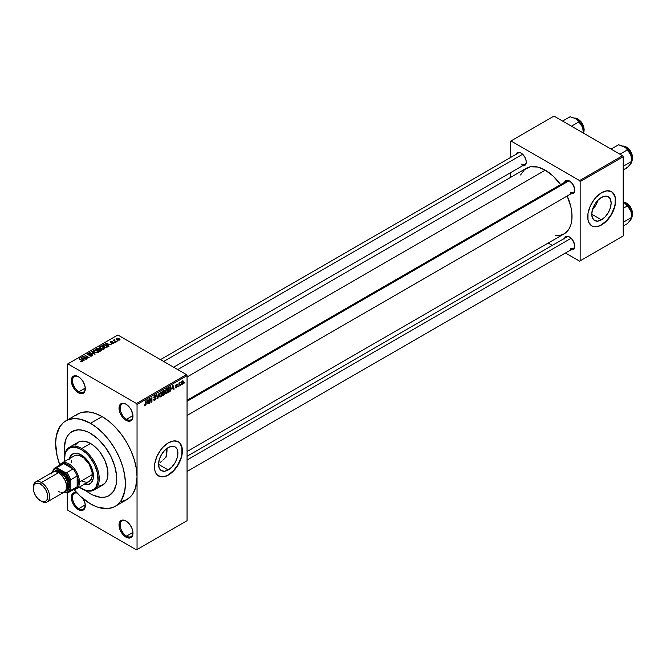 <?xml version="1.0" encoding="UTF-8"?>
<svg xmlns="http://www.w3.org/2000/svg" width="666" height="666" viewBox="0 0 666 666"><rect width="100%" height="100%" fill="white"/><g stroke="black" fill="none" stroke-linecap="round" stroke-linejoin="round"><path stroke-width="1" d="M126.29 404.354A9.049 5.22 -120 0 0 120.18 408.366A9.049 5.22 -120 0 0 126.573 419.28L125.991 420.288A9.865 5.694 60 0 1 119.014 408.208A9.865 5.694 60 0 1 125.991 404.179L123.327 403.246L120.188 404.404L119.147 406.71L119.147 409.856L120.188 413.361L123.327 418.131L125.991 420.288L129.87 421.17L132.442 419.039L132.842 414.61L130.927 409.382L128.663 406.327L125.991 404.179A9.865 5.694 60 0 1 132.975 416.258A9.865 5.694 60 0 1 125.991 420.288L126.573 419.28A9.049 5.22 60 0 1 120.663 411.313A9.049 5.22 60 0 1 122.053 404.062A9.049 5.22 60 0 1 126.29 404.354M126.29 521.195A9.049 5.22 -120 0 0 120.18 525.208A9.049 5.22 -120 0 0 126.573 536.122L125.991 537.129A9.865 5.694 60 0 1 119.014 525.041A9.865 5.694 60 0 1 125.991 521.012L122.119 520.129L120.188 521.245L119.147 523.551L119.147 526.689L120.188 530.194L123.327 534.973L125.991 537.129L129.87 538.011L132.442 535.88L132.842 531.451L131.793 527.947L129.87 524.608L125.991 521.012A9.865 5.694 60 0 1 132.975 533.1A9.865 5.694 60 0 1 125.991 537.129L126.573 536.122A9.049 5.22 60 0 1 120.663 528.146A9.049 5.22 60 0 1 122.053 520.904A9.049 5.22 60 0 1 126.29 521.195M76.948 492.848L74.434 492.599L72.511 493.714L71.462 496.02L71.462 499.159L72.511 502.663L74.434 506.002L78.313 509.598L78.888 508.591A9.049 5.22 -120 0 0 85.281 505.219A9.049 5.22 60 0 1 83.416 509.04A9.049 5.22 60 0 1 78.888 508.591L85.265 504.911L78.888 508.591A9.049 5.22 60 0 1 72.985 500.616A9.049 5.22 60 0 1 74.367 493.373A9.049 5.22 60 0 1 77.148 493.09A9.049 5.22 -120 0 0 72.552 498.568A9.049 5.22 -120 0 0 78.888 508.591L78.313 509.598A9.865 5.694 60 0 1 71.37 498.343A9.865 5.694 60 0 1 76.906 492.84M78.605 376.823A9.049 5.22 -120 0 0 72.494 380.835A9.049 5.22 -120 0 0 78.888 391.75L78.313 392.757A9.865 5.694 60 0 1 71.329 380.677A9.865 5.694 60 0 1 78.313 376.648L75.641 375.716L72.511 376.873L71.462 379.179L71.462 382.326L73.377 387.554L75.641 390.609L79.67 393.39L82.184 393.639L84.757 391.508L85.156 387.079L83.242 381.851L80.977 378.796L78.313 376.648A9.865 5.694 60 0 1 85.29 388.728A9.865 5.694 60 0 1 78.313 392.757L78.888 391.75A9.049 5.22 60 0 1 72.985 383.783A9.049 5.22 60 0 1 74.367 376.531A9.049 5.22 60 0 1 78.605 376.823M165.301 457.733L164.319 458.824L165.301 457.733M163.278 459.873L164.319 458.824L163.278 459.873M160.006 462.587L162.204 460.847L160.006 462.587M168.215 469.955L158.525 464.36L159.266 459.657L161.363 454.811L164.502 450.574L168.215 447.577A13.703 7.909 -60 0 1 175.066 446.903A13.703 7.909 -60 0 1 177.164 457.883A13.703 7.909 -60 0 1 168.215 469.955L164.502 471.245L161.363 470.629L159.266 468.215L158.525 464.36L168.215 469.955A13.703 7.909 -60 0 1 161.363 470.629A13.703 7.909 -60 0 1 159.266 459.657A13.703 7.909 -60 0 1 168.215 447.577L171.92 446.295L175.066 446.903L177.164 449.317L177.897 453.171L177.164 457.883L175.066 462.72L171.92 466.958L168.215 469.955M158.458 475.924A19.739 11.397 120 0 0 168.215 474.883L168.448 475.016A19.739 11.397 -60 0 1 158.575 475.99A19.739 11.397 -60 0 1 155.553 460.181A19.739 11.397 -60 0 1 168.448 442.782L173.784 440.925L178.313 441.808L180.053 443.248L182.134 447.852L182.134 454.145L180.053 461.155L176.199 467.823L173.784 470.704L171.17 473.135L165.726 476.282L160.689 476.781L156.843 474.558L155.553 472.51L154.753 469.946L154.753 463.661L156.843 456.651L160.689 449.975L163.103 447.094L168.448 442.782A19.739 11.397 -60 0 1 178.313 441.808A19.739 11.397 -60 0 1 181.335 457.625A19.739 11.397 -60 0 1 168.448 475.016L168.215 474.883A19.739 11.397 120 0 0 181.077 457.592A19.739 11.397 120 0 0 178.197 441.741M566.808 181.019A6.577 3.796 60 0 1 569.821 181.194A6.577 3.796 -120 0 0 565.601 182.775M564.535 182.334A7.401 4.271 60 0 1 569.522 181.01L567.515 180.311L565.817 180.644L564.385 182.909M516.033 154.337A7.401 4.271 60 0 1 521.02 153.014L518.115 152.347L516.666 153.18L515.884 154.912M564.535 238.336A7.401 4.271 60 0 1 569.522 237.013L567.515 236.313L565.817 236.646L564.385 238.911M85.265 388.07L78.888 391.75L85.265 388.07M132.95 532.442L126.573 536.122L132.95 532.442M132.95 415.601L126.573 419.28L132.95 415.601M90.518 493.822A37.005 21.37 60 0 1 85.714 490.526A37.005 21.37 60 0 0 90.518 493.822L85.415 490.293L90.518 493.822A37.005 21.37 60 0 0 109.024 495.654L105.062 497.119L100.533 497.302L93.09 495.154L100.533 497.302L105.062 497.119L109.024 495.654A37.005 21.37 60 0 1 90.518 493.822M64.802 454.304A37.005 21.37 60 0 1 72.02 431.551A37.005 21.37 60 0 1 90.518 433.383L98.118 439.069L105.062 446.869L110.747 456.11L114.702 466L116.567 475.674L116.184 484.315L113.603 491.167L109.024 495.654L113.603 491.167L116.184 484.315L116.567 475.674L114.702 466L110.747 456.11L105.062 446.869L98.118 439.069L90.518 433.383A37.005 21.37 60 0 1 114.702 466A37.005 21.37 60 0 1 109.024 495.654A37.005 21.37 60 0 0 114.702 466A37.005 21.37 60 0 0 90.518 433.383L87.954 432.051L90.518 433.383A37.005 21.37 60 0 0 72.02 431.551L78.188 429.828L82.925 430.303L87.954 432.051L82.925 430.303L78.188 429.828L73.918 430.661L70.296 432.75L72.02 431.551A37.005 21.37 60 0 0 64.802 454.304M121.537 501.581L126.823 499.617A49.342 28.488 -120 0 0 137.046 477.031A49.342 28.488 -120 0 0 102.148 416.6L90.518 423.31A49.342 28.488 60 0 1 122.76 466.791A49.342 28.488 60 0 1 115.193 506.335A49.342 28.488 60 0 1 90.518 503.887A49.342 28.488 60 0 1 73.984 489.527L80.395 496.312L90.518 503.887L97.328 507.042L106.968 508.633L112.654 507.525L115.193 506.335L117.491 504.728L121.295 500.357L124.742 491.217L125.416 483.749L124.742 475.499L122.76 466.791L119.53 457.967L115.193 449.359L109.907 441.292L103.871 434.09L97.328 428.013L90.518 423.31L102.148 416.6L95.346 413.444L88.803 411.954L82.767 412.196L80.02 412.962L75.183 415.759M177.722 369.58L526.356 168.29A37.829 21.845 -120 0 1 545.271 170.163L553.038 175.982L560.606 184.607A37.829 21.845 -120 0 0 545.271 170.163L187.054 376.981L545.271 170.163L537.504 167.016L530.411 166.791L524.592 169.522L520.554 174.967M555.502 235.506L560.131 235.314L564.185 233.816A37.829 21.845 -120 0 0 567.182 195.995L570.87 206.868L571.894 213.395L571.894 219.455L570.87 224.8L568.864 229.237L564.185 233.816L187.054 451.548M187.054 456.277L566.808 237.021A6.577 3.796 60 0 1 569.821 237.196M160.473 359.615L518.315 153.022A6.577 3.796 60 0 1 521.32 153.197M592.424 209.757A13.703 7.909 120 0 0 597.902 200.275L595.737 205.344L592.424 209.757M601.448 219.83L591.758 214.236L592.49 209.532L594.596 204.687L597.735 200.449L601.448 197.452A13.703 7.909 -60 0 1 608.291 196.778A13.703 7.909 -60 0 1 610.397 207.759A13.703 7.909 -60 0 1 601.448 219.83L597.735 221.12L594.596 220.504L592.49 218.09L591.758 214.236L601.448 219.83A13.703 7.909 -60 0 1 594.596 220.504A13.703 7.909 -60 0 1 592.49 209.532A13.703 7.909 -60 0 1 601.448 197.452L605.153 196.17L608.291 196.778L610.397 199.192L611.13 203.047L610.397 207.759L608.291 212.596L605.153 216.841L601.448 219.83M591.691 225.799A19.739 11.397 120 0 0 601.448 224.758L601.673 224.892A19.739 11.397 -60 0 1 591.808 225.874A19.739 11.397 -60 0 1 588.786 210.056A19.739 11.397 -60 0 1 601.673 192.665L607.017 190.801L611.546 191.683L614.568 195.163L615.367 197.727L615.367 204.021L614.568 207.501L611.546 214.477L607.017 220.579L604.403 223.01L598.95 226.157L593.922 226.656L591.808 225.874L588.786 222.386L587.986 219.822L587.986 213.536L590.076 206.527L593.922 199.85L596.336 196.97L601.673 192.665A19.739 11.397 -60 0 1 611.546 191.683A19.739 11.397 -60 0 1 614.568 207.501A19.739 11.397 -60 0 1 601.673 224.892L601.448 224.758A19.739 11.397 120 0 0 614.31 207.467A19.739 11.397 120 0 0 611.43 191.617M115.193 506.335L126.823 499.617L131.16 496.02L132.925 493.648L135.539 487.862L137.046 477.031L137.046 549.55L187.054 520.679L187.054 375.641L137.046 404.512L137.046 549.55L187.054 520.679L136.463 549.883L67.84 510.273L67.258 509.265L67.258 492.757L67.258 509.265L67.84 510.273L136.463 549.883L187.054 520.679L187.054 375.641L186.472 374.633L136.463 403.504L67.84 363.886L117.857 335.015L186.472 374.633L187.054 375.641L137.046 404.512L137.046 477.031L136.372 468.781L134.39 460.081L131.16 451.257L126.823 442.64L121.537 434.582L115.501 427.372L108.958 421.303L102.148 416.6A49.342 28.488 -120 0 0 77.481 414.152L65.851 420.87A49.342 28.488 60 0 1 90.518 423.31L80.395 419.197L74.076 418.573L68.39 419.68L65.851 420.87L63.553 422.469L59.749 426.848L56.302 435.98L55.628 443.456L57.134 456.019L59.798 464.96A49.342 28.488 60 0 1 65.851 420.87M180.819 384.607L180.444 385.497L180.819 384.607M179.337 384.365L178.963 386.347L178.963 382.933L179.337 383.266L180.128 382.384L179.337 384.365L180.128 382.384L179.337 383.266L178.963 382.933L178.963 386.347L179.337 384.365M178.28 386.072L177.905 386.963L178.28 386.072M177.322 386.255L176.373 385.706L177.273 386.705L175.782 387.928L175.533 387.296L176.348 387.429L176.948 386.671L175.649 386.155L176.09 384.59L177.131 384.349L177.273 384.823L176.432 384.823L175.957 385.597L177.114 385.647L177.322 386.255L175.949 385.514L177.273 384.823L176.415 384.34L175.583 385.797L176.956 386.555L176.457 387.371L175.533 387.296L176.432 387.87L175.541 387.354L176.432 387.87L177.322 386.255L176.49 385.681M172.169 388.869L172.977 385.106L174.151 389.127L173.768 389.352L173.443 388.136L172.169 388.869L173.443 388.136L173.768 389.352L174.151 389.127L172.977 385.106L172.169 388.869M165.742 393.306L166.808 393.431L165.451 392.649L166.808 393.431L165.942 393.489L165.459 392.699L165.759 389.901L166.716 388.661L167.824 388.661L167.965 391.858L166.808 393.431L167.865 392.099L168.232 390.201L167.657 388.536L166.808 388.611L165.376 391.908L165.967 393.506M159.665 396.819L160.731 396.944L159.374 396.162L160.731 396.944L159.865 397.003L159.382 396.203L159.682 393.406L160.548 392.232L161.68 392.108L161.838 395.487L160.731 396.944L161.788 395.612L162.154 393.714L161.58 392.041L160.731 392.116L159.299 395.413L159.89 397.019M145.296 405.852L144.68 405.81L144.497 404.845L144.863 404.57L145.121 405.344L145.688 404.795L146.137 400.607L146.004 404.895L145.296 405.852L146.137 403.796L145.762 400.815L145.712 404.703L145.313 405.286L144.497 404.845L144.713 405.852L145.296 405.852L144.539 405.411L145.296 405.852L144.713 405.852M147.211 403.28L148.019 399.517L149.201 403.538L148.818 403.754L148.493 402.539L147.211 403.28L148.493 402.539L148.818 403.754L149.201 403.538L148.019 399.517L147.211 403.28M149.992 399.317L149.625 403.288L149.625 398.593L150.017 398.36L151.582 401.232L151.948 397.244L151.948 401.948L151.557 402.172L149.992 399.317L151.557 402.172L151.948 401.948L151.948 397.244L151.582 401.232L150.017 398.36L149.625 398.593L149.992 403.08L149.992 399.317M156.077 398.268L154.903 397.585L156.077 398.268L155.902 399.134L154.795 400.358L153.846 400.158L153.696 399.417L154.862 399.775L155.702 398.568L153.863 397.827L154.154 396.195L155.678 395.438L155.969 396.27L154.795 396.095L154.179 397.327L155.761 397.519L156.077 398.268L155.511 397.469L154.287 397.619L154.87 396.054L155.969 396.27L154.853 395.512L153.804 397.402L155.702 398.484L154.953 399.725L153.696 399.417L154.087 400.408L154.92 400.291L153.704 399.592L154.92 400.291L156.077 398.268L155.511 397.469M159.049 393.148L157.526 398.726L156.435 394.663L156.818 394.439L157.684 398.085L159.049 393.148L157.684 398.085L156.818 394.439L156.435 394.663L157.892 398.518L157.392 398.235L157.892 398.518L159.049 393.148M164.96 393.057L164.402 394.638L162.679 395.754L162.679 391.05L164.577 390.268L164.96 393.057L164.452 392.199L164.852 390.984L163.836 390.384L162.679 391.05L162.679 395.754L163.828 395.088L163.353 394.813L163.828 395.088L164.96 393.057L163.769 392.374L164.96 393.057M171.245 388.428L170.671 390.842L168.764 392.241L168.764 387.537L170.629 386.705L171.245 388.27L170.388 386.688L168.764 387.537L168.764 392.241L169.847 391.616L169.372 391.342L169.847 391.616L171.245 388.428L170.862 388.203L171.245 388.428M183.408 382.043L182.867 383.982L181.693 384.465L181.352 382.967L181.885 381.352L182.859 380.794L183.366 381.485L183.408 382.043L182.376 380.902L181.343 383.266L182.376 384.44L181.393 383.874L182.376 384.44L183.408 382.043L183 381.809L183.408 382.043M184.307 382.6L183.933 383.483L184.307 382.6M67.258 364.219L67.258 420.055L67.258 364.219L67.84 363.886L136.463 403.504L137.046 404.512L136.463 403.504L186.472 374.633L117.857 335.015L67.258 364.219M118.015 340.967L117.058 340.842L118.015 340.967M115.476 342.432L114.519 342.307L115.476 342.432M109.041 346.145L108.15 345.254L109.424 344.513L111.347 344.813L105.711 343.365L108.658 346.37L109.041 346.145L108.15 345.254L109.424 344.513L111.347 344.813L105.711 343.365L108.658 346.37L109.041 346.145M102.356 349.325L104.329 348.876L104.079 347.535L101.457 346.403L99.575 346.903L99.933 348.285L102.356 349.325L104.054 349.084L104.495 348.11L103.397 347.053L99.883 346.67L99.384 347.369L100.591 348.734L102.356 349.325M96.279 352.838L98.252 352.389L98.002 351.049L95.38 349.916L93.498 350.416L93.856 351.798L96.279 352.838L97.977 352.597L98.41 351.623L97.319 350.566L93.798 350.183L93.307 350.874L94.514 352.239L96.279 352.838M92.166 355.944L92.141 354.595L92.141 355.96L92.141 354.595L88.37 354.995L88.412 353.837L90.26 353.629L87.929 353.571L87.929 354.787L87.929 353.571L87.987 354.828L91.783 354.82L91.725 356.135L91.725 355.652L89.569 355.86L92.283 355.877L92.632 355.086L91.816 354.445L88.245 354.537L88.412 353.837L90.01 353.513L87.579 353.862L88.453 355.02L91.916 354.903L91.533 355.744L89.885 355.619L90.151 356.11L91.891 356.085L92.682 355.303M84.091 360.547L83.192 359.665L84.474 358.924L86.397 359.215L80.761 357.775L83.7 360.772L84.091 360.547L83.192 359.665L84.474 358.924L86.397 359.215L81.144 357.55L80.761 357.775L83.7 360.772L84.091 360.547M82.542 361.505L82.026 360.231L78.888 358.849L82.176 360.805L82.084 361.663L82.084 361.213L80.794 361.397L82.151 361.655L82.784 360.822L79.262 358.633L82.218 360.855L80.603 361.305L81.677 361.671L82.875 361.08M87.188 358.758L83.933 356.876L89.144 357.634L85.073 355.278L87.97 357.376L82.751 356.626L86.821 358.974L83.933 356.876L89.144 357.634L85.073 355.278L87.97 357.376L82.751 356.626L87.188 358.758M95.088 354.204L92.174 351.182L91.791 351.407L94.406 354.046L89.56 352.689L95.088 354.204L92.174 351.182L91.791 351.407L94.406 354.046L89.56 352.689L95.088 354.204M101.024 350.774L100.957 349.434L100.957 350.815L100.957 349.434L99.45 349.517L99.001 348.426L99.001 349.742L99.001 348.426L96.961 348.418L96.961 348.967L96.961 348.418L95.804 349.084L99.875 351.432L101.498 350.383L101.074 349.5L97.977 348.143L95.804 349.084L99.875 351.432L101.565 350.166M107.043 347.294L107.492 346.245L105.419 344.846L103.771 344.638L101.89 345.571L105.961 347.927L107.609 346.628L106.385 345.304L103.588 344.68L101.89 345.571L105.961 347.927L107.043 347.294M113.678 343.523L114.069 342.99L113.436 342.366L110.847 342.432L112.113 341.675L110.223 342.249L111.014 342.898L113.32 342.715L113.287 343.265L111.83 343.498L112.754 343.739L113.678 343.523L113.62 342.457L110.922 342.482L112.304 341.758L110.598 341.766L110.606 342.732L113.32 342.715L113.287 343.265L111.83 343.498L113.678 343.523L113.62 342.457L113.62 343.564L113.62 342.457M116.533 341.816L114.41 340.493L114.469 339.71L114.044 340.384L113.203 340.326L116.159 342.033L114.46 340.542L114.469 339.71L114.044 340.384L113.203 340.326L116.533 341.816M119.622 340.093L119.089 338.594L119.089 339.052L119.089 338.594L116.558 338.328L116.558 339.46L116.558 338.328L117.058 339.802L119.622 340.093L119.922 339.302L118.823 338.453L116.334 338.495L116.467 339.377L118.09 340.234L119.997 339.577M510.381 141.292L510.381 157.601L510.381 141.292L553.995 116.117L622.61 155.727L579.578 180.578L510.964 140.959L579.578 180.578L580.161 181.585L580.161 260.814L623.193 235.972L623.193 156.735L580.161 181.585L580.161 260.814L579.578 261.155L565.459 252.997L579.578 261.155L623.193 235.972L579.578 261.155L623.193 235.972L623.193 156.735L622.61 155.727L623.193 156.735L580.161 181.585L579.578 180.578L622.61 155.727L553.995 116.117L510.381 141.292M510.381 172.794L510.381 177.514L510.381 172.794M552.297 245.404L548.21 243.04L552.297 245.404M570.537 249.575L572.427 249.758L573.867 248.926L574.65 247.203L574.65 244.838L572.427 239.71L569.522 237.013A7.401 4.271 60 0 1 574.75 246.079A7.401 4.271 60 0 1 571.112 249.733M522.044 165.568L523.926 165.759L525.374 164.927L526.157 163.195L526.157 160.839L524.725 156.918L521.02 153.014A7.401 4.271 60 0 1 526.257 162.079A7.401 4.271 60 0 1 522.61 165.734M570.537 193.573L572.427 193.756L573.867 192.924L574.65 191.2L574.65 188.836L572.427 183.708L569.522 181.01A7.401 4.271 60 0 1 574.75 190.076A7.401 4.271 60 0 1 571.112 193.731M593.689 226.515L598.717 226.024L601.448 224.758L606.784 220.446L611.313 214.344L614.335 207.367L615.134 203.888L615.134 197.594L613.045 192.99M574.741 189.727A6.577 3.796 60 0 1 573.393 192.416A6.577 3.796 60 0 1 570.104 192.091A6.577 3.796 -120 0 0 574.741 189.727M526.248 161.721A6.577 3.796 60 0 1 524.891 164.419A6.577 3.796 60 0 1 521.603 164.094A6.577 3.796 -120 0 0 526.248 161.721M574.741 245.729A6.577 3.796 60 0 1 573.393 248.418A6.577 3.796 60 0 1 570.104 248.093A6.577 3.796 -120 0 0 574.741 245.729M83.358 498.901A9.865 5.694 60 0 1 85.29 505.569A9.865 5.694 60 0 1 78.313 509.598L82.184 510.481L84.757 508.349L85.156 503.921L83.242 498.692M64.86 454.678L64.352 448.493L65.476 440.376L67.441 436.03L70.296 432.75L67.441 436.03L65.476 440.376L64.352 448.493L64.86 454.678M132.967 415.917A9.049 5.22 60 0 1 131.102 419.73A9.049 5.22 60 0 1 126.573 419.28A9.049 5.22 -120 0 0 132.967 415.917M132.967 532.75A9.049 5.22 60 0 1 131.102 536.571A9.049 5.22 60 0 1 126.573 536.122A9.049 5.22 -120 0 0 132.967 532.75M85.281 388.386A9.049 5.22 60 0 1 83.416 392.199A9.049 5.22 60 0 1 78.888 391.75A9.049 5.22 -120 0 0 85.281 388.386M160.456 476.64L165.493 476.148L168.215 474.883L173.551 470.571L178.08 464.468L181.11 457.492L181.901 454.004L181.901 447.718L179.82 443.115M82.176 361.646L82.176 361.147M81.144 358.166L81.144 357.55L81.144 358.166M83.192 360.256L83.192 359.665L83.192 360.256M82.842 359.315L81.402 357.892L81.402 358.433L81.402 357.892L83.874 358.724L82.842 359.898L81.402 357.892L83.874 358.724L82.842 359.315M83.142 356.851L83.142 356.393L83.142 356.851M85.073 355.711L85.073 355.278L85.073 355.711M83.933 357.309L83.933 356.876L83.933 357.309M91.783 354.82L91.725 355.652M87.929 353.571L87.471 354.162M88.37 354.62L88.412 353.837M92.174 351.798L92.174 351.182L92.174 351.798M93.798 351.748L93.798 350.183L93.798 351.748M97.319 351.015L97.319 350.566L97.319 351.015M98.41 352.164L98.41 351.623L98.41 352.164M94.888 352.031L94.281 350.458L95.862 350.333L96.936 350.774L97.494 352.789L97.494 352.322L94.888 352.439L93.906 350.965L95.03 350.249L96.695 350.641L97.852 351.715L96.853 352.514L94.888 352.031M99.45 349.15L99.001 348.426M97.869 349.85L96.653 349.142L96.653 349.575L97.294 348.776L98.693 348.676L98.918 349.792L98.918 349.2L97.869 350.274L96.653 349.142L98.693 348.676L98.918 349.2L97.869 349.85M99.775 350.949L98.343 350.125L100.591 349.65L100.891 350.849L100.891 350.241L99.775 351.373L98.343 350.125L100.508 349.6L100.891 350.241L99.775 350.949M98.693 348.676L98.918 349.2M99.883 348.235L99.883 346.67L99.883 348.235M103.397 347.51L103.397 347.053L103.397 347.51M104.495 348.651L104.495 348.11L104.495 348.651M100.974 348.526L100.358 346.944L101.94 346.82L103.014 347.261L103.58 348.809L103.58 349.275L103.58 348.809L100.974 348.926L99.983 347.452L100.907 346.761L102.514 347.011L103.938 348.201L102.93 349.001L100.974 348.526M99.983 348.326L100.358 346.944M103.938 349.142L103.938 348.285L103.58 348.809M102.922 345.521L102.922 344.971L102.922 345.521M103.588 345.155L103.588 344.68L103.588 345.155M106.385 345.754L106.385 345.304L106.385 345.754M105.852 347.436L102.731 345.637L103.996 344.996L106.011 345.512L106.86 346.17L106.518 347.602L106.518 347.053L105.852 347.86L102.731 345.637L104.279 344.971L106.011 345.512L106.86 346.17L105.852 347.436M106.102 343.764L106.102 343.14L106.102 343.764M108.15 345.845L108.15 345.254L108.15 345.845M107.792 344.913L106.352 343.481L106.352 344.022L106.352 343.481L108.824 344.314L107.792 345.496L106.352 343.481L108.824 344.314L107.792 344.913M113.287 343.689L113.287 343.265L113.287 343.689M113.32 342.715L113.287 343.265M110.598 341.766L110.598 342.732M110.922 342.482L111.039 341.999M111.871 342.873L111.871 342.416L111.871 342.873M114.893 342.524L114.893 342.091L114.893 342.524M113.57 340.534L113.57 340.11L113.57 340.534M114.044 340.809L114.044 340.384L114.044 340.809M113.961 339.827L114.044 340.384M114.993 341.358L114.993 340.934L114.993 341.358M117.432 341.059L117.432 340.626L117.432 341.059M116.558 338.328L116.192 338.844M117.432 339.593L116.975 338.578L118.748 338.827L119.214 339.843L117.432 340.001L116.766 338.911L117.424 338.453L119.414 339.585L117.432 339.593M116.766 339.618L116.975 338.578M97.86 352.655L97.86 351.798L97.494 352.322M93.906 351.831L94.281 350.458M100.591 349.65L100.891 350.241M106.86 346.17L106.518 347.053M145.313 405.286L144.863 404.57M148.676 403.23L149.201 403.538L148.676 403.23M148.019 402.264L148.493 402.539L148.019 402.264M147.336 402.655L147.586 399.95L148.368 402.064L147.053 402.489L148.368 402.064L147.852 400.1L147.336 402.655M150.791 400.774L151.582 401.232L150.791 400.774M151.19 401.506L151.948 401.948L151.19 401.506M154.953 399.725L154.062 399.142M153.804 397.402L155.702 398.484M155.628 395.404L154.853 395.512M154.753 395.571L155.969 396.27L154.753 395.571M154.87 396.054L155.603 396.545M153.804 397.336L154.312 397.635M154.87 397.594L154.287 397.619M157.109 397.177L157.542 397.427L157.109 397.177M160.731 392.665L161.63 392.94L160.881 392.59L160.006 393.489L159.89 396.253L160.722 396.395L159.316 395.005L160.731 392.665L160.323 392.432L161.63 392.94L161.788 393.914L160.722 396.395L159.341 396.012M164.852 390.984L163.828 390.393M163.694 391.017L163.053 391.383L163.053 392.79L164.452 392.199L164.477 391.275L163.053 392.79L162.679 391.175L163.694 391.017L163.22 390.742L164.477 391.275L164.202 390.792L163.694 391.017L164.477 391.275M163.786 392.915L163.053 393.34L163.053 394.988L162.679 393.123L163.786 392.915L163.303 392.64L164.585 393.273L163.053 394.988L164.51 393.773L164.535 392.948L163.786 392.915L164.585 393.273M166.808 389.152L167.707 389.427L167.108 389.044L166.184 389.81L165.967 392.74L166.8 392.882L165.393 391.491L166.808 389.152L166.4 388.919L167.707 389.427L167.865 390.401L166.8 392.882L165.426 392.499M170.313 387.287L169.131 387.878L169.131 391.475L168.764 387.662L170.313 387.287L169.755 386.963L170.496 387.337L170.729 389.868L169.797 391.092L168.764 391.267L170.096 390.892L170.771 389.71L170.779 387.762L169.805 386.938M173.626 388.827L174.151 389.127L173.626 388.827M172.969 387.862L173.443 388.136L172.969 387.862M172.294 388.253L172.544 385.539L173.318 387.654L172.003 388.087L173.318 387.654L172.81 385.697L172.294 388.253M175.533 387.296L176.432 387.87M176.457 387.371L175.899 387.021M175.599 385.572L176.865 386.297L175.599 385.572M175.583 385.797L176.498 386.322M177.273 384.823L176.415 384.34M176.432 384.823L176.906 385.098M179.545 382.659L180.02 382.933L179.545 382.659M178.963 383.375L179.404 383.624L178.963 383.375M181.751 384.507L182.376 384.44M183.008 380.844L182.376 380.902M182.367 381.393L181.718 382.842L182.209 384.016L182.917 383.166L182.917 381.543L182.367 381.393L183.033 382.292L182.384 383.949L181.36 382.85L182.018 381.193L182.759 381.368M182.384 383.949L181.36 383.608M160.722 396.395L161.68 394.896L161.63 392.94M166.8 392.882L167.757 391.383L167.707 389.427M84.748 484.024A17.274 9.973 -120 0 0 90.135 483.749M69.239 459.307L71.062 455.278L74.434 453.33L76.54 453.246L81.219 454.87A17.274 9.973 60 0 1 92.499 470.088A17.274 9.973 60 0 1 89.852 483.932A17.274 9.973 60 0 1 84.174 484.365M94.131 490.001L102.855 484.965A24.675 14.244 -120 0 0 106.643 465.201A24.675 14.244 -120 0 0 90.518 443.456L81.801 448.493A24.675 14.244 60 0 1 97.919 470.238A24.675 14.244 60 0 1 94.131 490.001A24.675 14.244 60 0 1 81.801 488.786L81.219 488.444A23.851 13.77 60 0 1 79.271 487.187L86.114 490.434L89.169 490.734L91.916 490.201L94.256 488.852L96.087 486.738L98.002 480.569L97.353 472.635L94.256 464.144L89.169 456.393L86.114 453.163L81.219 449.5L81.801 448.493A24.675 14.244 -120 0 0 64.352 458.566A24.675 14.244 -120 0 0 64.352 458.907A24.675 14.244 60 0 1 69.464 447.269A24.675 14.244 60 0 1 81.801 448.493L90.518 443.456A24.675 14.244 -120 0 0 78.188 442.232L80.827 441.258L83.849 441.133L88.811 442.565L92.233 444.538L97.194 448.842L100.216 452.447L105.028 460.78L107.634 469.547L107.634 477.414L106.643 480.619L105.028 483.166L101.59 485.564L98.743 486.113M64.469 461.555A23.851 13.77 60 0 1 64.352 459.24A23.851 13.77 60 0 1 81.219 449.5L76.324 447.51L73.268 447.211L70.521 447.743L68.182 449.092L66.342 451.207L65.077 454.004L64.469 461.555M73.094 456.901L74.401 455.819A14.802 8.55 60 0 1 81.801 456.551A14.802 8.55 60 0 1 91.467 469.597A14.802 8.55 60 0 1 89.202 481.46A14.802 8.55 60 0 1 81.801 480.727M166.209 456.585A37.005 21.37 -120 0 0 166.983 448.385L165.876 457.783M75.133 445.221L78.188 442.232L69.464 447.269M69.364 458.724A17.274 9.973 60 0 1 72.586 454.021A17.274 9.973 60 0 1 81.219 454.87L88.004 461.163L91.367 466.999L93.198 473.135L93.198 478.638L91.367 482.667L88.004 484.615L83.6 484.182M81.801 488.786A24.675 14.244 -120 0 0 99.242 478.712A24.675 14.244 -120 0 0 81.801 448.493L81.219 449.5A23.851 13.77 60 0 1 98.085 478.712A23.851 13.77 60 0 1 81.219 488.444L81.801 488.786L81.219 488.444M71.645 454.945L69.822 458.974M84.182 483.841L88.586 484.282M61.605 463.203A14.802 8.55 60 0 1 73.01 467.166A14.802 8.55 60 0 1 79.47 482.067L92.266 474.683L79.47 482.067A14.802 8.55 -120 0 0 71.345 465.592A14.802 8.55 -120 0 0 59.582 465.318A14.802 8.55 60 0 1 61.605 463.203L74.401 455.819L77.797 455.161L79.754 455.602L83.841 457.958L89.202 464.36L92.066 472.211L92.066 476.923L91.467 478.846L89.202 481.46L76.407 488.844A14.802 8.55 60 0 1 73.56 489.535A14.802 8.55 -120 0 0 79.47 482.067L78.313 482.067A13.978 8.075 60 0 1 77.148 486.771A13.978 8.075 60 0 1 73.077 489.119M71.329 462.595L71.528 460.356M72.877 453.854A17.274 9.973 -120 0 0 69.947 458.383M631.793 161.047L631.326 162.987L628.429 166.575L623.193 170.046L627.422 167.599L631.276 162.979M632.442 156.21L632.7 157.842L631.768 158.5L632.558 158.05A9.049 5.22 -120 0 0 623.135 146.095A9.049 5.22 60 0 1 632.558 158.05L632.558 157.642A8.55 4.937 -120 0 0 626.34 147.069M631.859 160.997A9.049 5.22 -120 0 0 632.558 158.05M631.859 159.923A10.856 6.269 -120 0 0 630.827 154.903A10.856 6.269 -120 0 0 624.184 146.637L626.132 148.143L630.161 153.455L631.318 156.427L631.859 161.297L631.593 157.484L630.269 153.613L627.122 149.001L624.184 146.637L618.564 144.763L611.088 149.076L618.564 144.763L625.249 147.352L627.422 149.875L619.946 154.196L627.422 149.875L630.827 154.903L631.859 161.297L623.193 166.3L631.859 161.297L630.269 164.402M626.506 147.169L627.688 147.985M628.821 149.034L632.092 154.703M568.939 180.844L187.054 401.323L568.939 180.844M571.153 238.261L187.054 460.015L571.153 238.261M163.711 361.488L522.652 154.254L163.711 361.488M59.699 465.95A13.978 8.075 60 0 1 63.769 463.603A13.978 8.075 60 0 1 73.077 468.972L68.423 464.943L63.769 463.603L73.077 468.972A13.978 8.075 60 0 1 77.148 476.023A13.978 8.075 60 0 1 78.313 482.067L77.148 476.023L77.148 486.771L78.313 482.067L79.47 482.067A14.802 8.55 60 0 1 76.407 488.844M69.014 492.157A13.978 8.075 60 0 1 66.683 492.807L64.685 492.332L66.683 492.807A13.978 8.075 -120 0 0 70.746 490.459A13.978 8.075 60 0 1 69.014 492.157L75.416 488.469A13.978 8.075 -120 0 0 77.148 486.771L70.746 490.459L70.171 489.16A13.162 7.601 60 0 1 64.685 492.332L68.024 491.783L70.171 489.16L70.171 481.685L70.746 479.72L77.148 476.023L77.148 486.771L70.746 490.459L70.171 489.16L70.171 481.685L68.024 476.59L64.685 472.186L58.208 468.448L57.376 467.291A13.978 8.075 -120 0 0 53.305 469.647L52.722 471.611A13.162 7.601 60 0 1 58.208 468.448L57.376 467.291L63.769 463.603L73.077 468.972L66.683 472.669L64.685 472.186L58.208 468.448L54.87 468.989L52.722 471.611L53.305 469.647A13.978 8.075 60 0 1 55.037 467.948A13.978 8.075 60 0 1 57.376 467.291L63.769 463.603A13.978 8.075 -120 0 0 61.43 464.252L55.037 467.948M77.148 476.023A13.978 8.075 -120 0 0 73.077 468.972L66.683 472.669A13.978 8.075 60 0 1 70.746 479.72L77.148 476.023M70.746 479.72A13.978 8.075 -120 0 0 66.683 472.669L64.685 472.186A13.162 7.601 60 0 1 70.171 481.685L70.746 479.72M33.317 487.795A11.513 6.643 60 0 1 35.681 481.968A11.513 6.643 60 0 1 41.442 482.534L40.509 484.149A10.198 5.886 60 0 1 47.719 496.636A10.198 5.886 60 0 1 40.509 500.799L41.442 501.34A11.513 6.643 -120 0 0 49.584 496.636A11.513 6.643 -120 0 0 41.442 482.534A11.513 6.643 60 0 1 48.959 492.682A11.513 6.643 60 0 1 47.194 501.906A11.513 6.643 60 0 1 41.442 501.34L37.754 498.576L35.415 495.421L33.849 491.816L33.3 488.311L33.849 485.439L35.415 483.641L37.754 483.191L40.509 484.149L43.273 486.371L45.613 489.535L47.169 493.131L47.719 496.636L47.169 499.508L45.613 501.307L43.273 501.764L40.509 500.799A10.198 5.886 60 0 1 33.3 488.311A10.198 5.886 60 0 1 40.509 484.149L41.442 482.534L58.541 472.669L41.442 482.534A11.513 6.643 -120 0 0 33.3 487.237L33.3 488.311M61.447 470.987L60.864 471.994A10.689 6.169 60 0 1 67.899 481.585A10.689 6.169 60 0 1 66.026 490.084L67.149 489.202L68.282 486.704L67.849 481.418L65.06 475.89L60.864 471.994L61.447 470.987L65.967 475.183L68.215 479.07L69.431 483.166L68.964 488.328L67.199 490.359L65.559 490.875A11.513 6.643 -120 0 0 69.306 482.459A11.513 6.643 -120 0 0 61.447 470.987A11.513 6.643 -120 0 0 54.421 471.578L56.926 469.963L61.447 470.987M60.864 472.669L59.624 473.376L60.864 472.669A9.865 5.694 -120 0 0 56.71 471.853L60.864 472.669A9.865 5.694 -120 0 1 67.099 480.694A9.865 5.694 -120 0 1 66.475 488.761L67.707 486.247L67.308 481.36L64.744 476.265L60.864 472.669M47.194 501.906L64.294 492.041A11.513 6.643 -120 0 0 66.059 482.808A11.513 6.643 -120 0 0 58.541 472.669A11.513 6.643 -120 0 0 52.78 472.094L55.42 471.586L58.541 472.669L61.655 475.183L65.31 480.752L66.525 484.84L66.525 488.511L65.31 491.2L63.062 492.499L61.655 492.549M51.016 474.125L52.78 472.094L35.681 481.968M60.123 492.207L58.541 491.466M55.336 471.578L57.967 470.987L60.864 471.994A10.689 6.169 60 0 0 55.336 471.578M623.135 202.098A9.049 5.22 60 0 1 632.558 214.052L632.558 213.644A8.55 4.937 -120 0 0 626.34 203.072M631.859 216.999A9.049 5.22 -120 0 0 632.558 214.052L631.768 214.502L632.558 214.052A9.049 5.22 -120 0 0 623.193 202.098M623.193 226.049L627.422 223.601L623.193 226.049M631.859 215.926A10.856 6.269 -120 0 0 630.827 210.906L631.859 217.299L631.276 212.196L629.611 208.366L626.165 204.087L622.943 202.014L625.249 203.355L627.422 205.877L623.193 208.325L627.422 205.877L630.827 210.906L631.859 217.299L623.193 222.302L631.859 217.299L630.827 219.763L627.422 223.601L631.276 218.981M624.142 202.614A10.856 6.269 -120 0 1 624.184 202.631L628.429 206.959L630.827 210.906A10.856 6.269 -120 0 0 624.184 202.631L624.125 202.606M630.269 220.404L631.859 217.299M626.506 203.172L627.688 203.987M628.821 205.036L632.092 210.706M632.442 212.213L632.558 214.052M583.358 131.926L582.775 128.197L583.358 133.3L582.817 128.43L581.11 124.359L578.621 121.004L575.682 118.631L579.936 122.96L582.334 126.898A10.856 6.269 -120 0 0 575.682 118.631L575.624 118.598A10.856 6.269 -120 0 1 575.682 118.631L578.929 121.878L571.453 126.19L578.929 121.878L582.334 126.898A10.856 6.269 -120 0 1 583.358 131.926L583.291 133.042M583.94 128.213L584.199 129.845L583.266 130.503L584.057 130.045A9.049 5.22 -120 0 0 574.633 118.098A9.049 5.22 60 0 1 584.057 130.045L584.057 129.645A8.55 4.937 -120 0 0 577.838 119.072M583.358 133A9.049 5.22 -120 0 0 584.057 130.045M562.587 121.079L570.063 116.758L575.682 118.631L570.063 116.758L562.587 121.079M578.013 119.172L579.187 119.98M580.327 121.037L583.599 126.706M567.923 180.378L187.054 400.274M82.259 360.98L82.259 361.63M92.083 355.211L92.083 355.994M88.079 354.237L88.079 354.87M98.993 349.017L98.993 349.75M100.949 350.066L100.949 350.815M107.001 346.511L107.001 347.319M113.52 342.973L113.52 343.606M110.772 342.299L110.772 342.815M114.344 340.326L114.344 340.984M145.055 405.319L144.497 404.995M154.329 399.791L153.696 399.425M155.536 398.068L154.762 397.627M155.378 395.97L154.72 395.596M161.372 392.615L160.623 392.182M164.319 390.825L163.694 390.467M164.385 392.765L163.744 392.391M167.449 389.111L166.7 388.678M176.756 384.773L176.232 384.465M176.032 385.714L175.616 385.472M182.75 381.36L182.184 381.035M126.573 521.353L125.991 521.012M90.434 483.591L89.852 483.932M64.352 458.566L64.352 459.24M631.859 161.072L632.7 157.842L629.537 149.7L623.068 146.07M573.393 192.416L187.054 415.467M187.054 471.47L573.393 248.418M173.626 367.216L524.891 164.419M41.442 501.34L40.509 500.799M623.193 202.064L629.595 205.777L632.7 213.844L631.859 217.074M583.358 133.067L584.199 129.845L581.035 121.703L574.567 118.073"/></g></svg>
